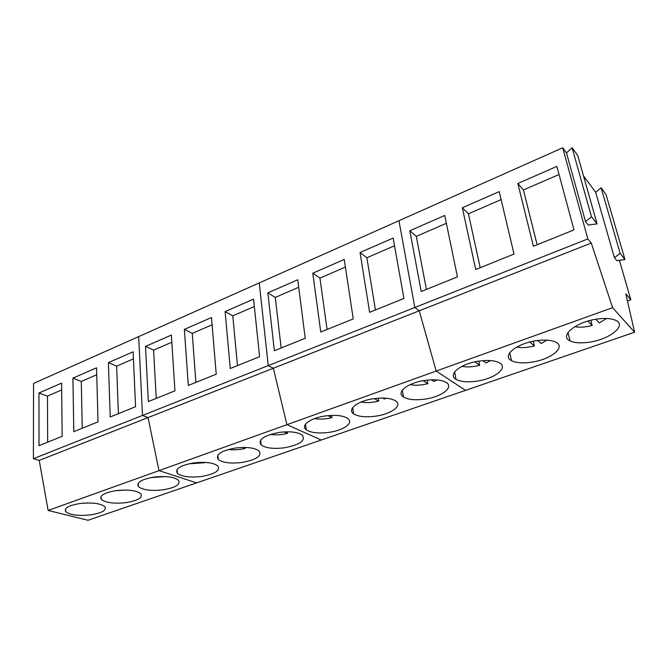 <?xml version="1.0" encoding="UTF-8"?>
<svg xmlns="http://www.w3.org/2000/svg" width="668" height="668" viewBox="0 0 668 668"><rect width="100%" height="100%" fill="white"/><g stroke="black" fill="none" stroke-linecap="round" stroke-linejoin="round"><path stroke-width="1" d="M82.473 503.246L88.118 502.971M115.497 490.704L126.369 490.061M151.077 477.57L165.338 476.576M188.743 463.834L204.717 462.707L203.673 462.34M228.489 449.455C233.875 450.165 239.42 449.806 245.123 448.395L242.718 447.451M245.039 447.451L245.123 448.395M270.365 434.4C275.767 435.219 281.478 434.885 287.49 433.39L284.109 431.912M287.307 431.804L287.49 433.39M314.503 418.611C319.872 419.529 325.692 419.195 331.963 417.634L327.904 415.655M337.006 415.471L337.783 415.529M331.662 415.396L331.963 417.634M361.029 402.044C366.34 403.029 372.235 402.704 378.698 401.076L374.205 398.604M382.697 398.044L384.467 399.03L386.104 398.203M378.238 398.178L378.698 401.076M410.11 384.643C415.346 385.661 421.266 385.327 427.879 383.657L423.17 380.702M431.303 379.816L433.958 381.503L436.914 379.917M427.236 380.117L427.879 383.657M461.947 366.34C467.074 367.358 472.994 367.016 479.699 365.296L474.956 361.864M482.906 360.67L486.104 363.025L490.437 360.586M478.831 361.154L479.699 365.296M516.748 347.051C521.766 348.045 527.645 347.669 534.375 345.924L529.782 342.024M537.673 340.521L541.138 343.527L546.917 340.137M533.264 341.239L534.375 345.924M574.756 326.694C579.649 327.621 585.452 327.211 592.157 325.458L587.873 321.099M595.806 319.271L599.313 322.928L606.636 318.477M590.788 320.314L592.157 325.458M48.129 510.452L158.992 470.631L196.651 482.88L88.001 520.263L48.129 510.452L39.253 460.411L33.4 458.682L33.55 383.432L562.698 147.787L566.481 152.897L572.1 147.737L577.745 155.519L597.075 223.897L588.274 225.049L585.527 221.626L591.489 216.766L597.075 223.897M79.709 503.563C68.779 505.417 64.078 508.064 65.606 511.488C69.839 515.028 78.29 516.147 90.948 514.836C101.937 512.999 106.621 510.327 104.993 506.812C100.801 503.363 92.376 502.286 79.709 503.563M115.99 490.638C104.291 492.667 99.357 495.556 101.185 499.297C105.486 502.82 113.819 503.922 126.177 502.612C137.934 500.608 142.843 497.685 140.915 493.844C136.648 490.421 128.339 489.352 115.99 490.638M153.974 477.094C141.424 479.332 136.239 482.496 138.41 486.588C142.777 490.061 150.976 491.147 162.992 489.844C175.609 487.64 180.769 484.442 178.473 480.234C174.131 476.868 165.965 475.825 153.974 477.094M39.253 460.411L148.054 417.575L158.992 470.631L286.914 424.673L321.233 440.02L196.651 482.88L158.992 470.631L148.054 417.575L142.484 415.438L138.677 336.614L142.484 415.438L268.244 365.588L259.251 282.915L268.244 365.588L414.82 307.489L398.946 220.707L414.82 307.489L587.84 238.91L562.698 147.787M33.4 458.682L142.484 415.438L148.054 417.575L273.362 368.235L268.244 365.588L273.362 368.235L419.253 310.787L414.82 307.489L419.253 310.787L591.264 243.06L587.84 238.91M38.969 393.009L61.581 383.115L62.174 436.329L39.003 445.673L38.969 393.009L47.461 396.107L61.656 389.962M72.921 378.155L96.543 367.817L98.037 421.859L73.806 431.637L72.921 378.155L81.296 381.453L96.735 374.765M108.4 362.632L133.107 351.819L135.587 406.712L110.212 416.949L108.4 362.632L116.633 366.147L133.425 358.875M47.461 396.107L47.67 442.174M81.296 381.453L82.248 428.23M116.633 366.147L118.395 413.651M193.778 462.907C180.293 465.379 174.832 468.852 177.387 473.32C181.821 476.718 189.862 477.779 201.519 476.484C215.071 474.055 220.498 470.539 217.801 465.947C213.393 462.657 205.385 461.646 193.778 462.907M235.554 448.019C221.016 450.766 215.255 454.574 218.261 459.45C222.736 462.757 230.61 463.767 241.858 462.49C256.462 459.793 262.182 455.935 259.025 450.917C254.566 447.735 246.742 446.767 235.554 448.019M279.433 432.38C263.735 435.444 257.639 439.636 261.155 444.946C265.664 448.119 273.337 449.08 284.159 447.819C299.915 444.821 305.961 440.579 302.295 435.11C297.794 432.054 290.171 431.144 279.433 432.38M619.395 260.286L630.801 299.79L625.799 293.836L634.6 332.205L465.521 390.371L436.179 371.057L465.521 390.371L321.233 440.02L286.914 424.673L273.362 368.235L286.914 424.673L436.179 371.057L419.253 310.787L436.179 371.057L612.598 307.681L591.264 243.06M145.507 346.391L171.375 335.077L174.941 390.838L148.338 401.568L145.507 346.391L153.582 350.141L171.835 342.241M184.368 329.391L211.48 317.525L216.232 374.189L188.309 385.444L184.368 329.391L192.259 333.39L212.09 324.798M225.108 311.564L253.556 299.122L259.601 356.687L230.268 368.519L225.108 311.564L232.781 315.839L254.333 306.503M153.582 350.141L156.237 398.387M192.259 333.39L195.883 382.397M232.781 315.839L237.474 365.621M325.583 415.93C310.545 417.851 300.208 425.474 306.211 429.741C310.737 432.764 318.185 433.657 328.564 432.421C343.335 430.568 354.249 422.911 347.769 418.46C343.252 415.563 335.854 414.719 325.583 415.93M374.189 398.612C358.04 400.658 346.7 409.325 353.589 413.776C358.106 416.623 365.321 417.442 375.232 416.231C391.047 414.277 403.071 405.568 395.631 400.9C391.122 398.195 383.975 397.427 374.189 398.612M425.441 380.342C408.098 382.53 395.598 392.383 403.472 396.992C407.948 399.639 414.903 400.374 424.339 399.197C441.264 397.126 454.591 387.231 446.09 382.38C441.615 379.875 434.734 379.19 425.441 380.342M267.86 292.86L297.744 279.783L305.218 338.292L274.364 350.733L267.86 292.86L275.291 297.427L298.705 287.282M312.783 273.204L344.212 259.451L353.263 318.912L320.757 332.021L312.783 273.204L319.939 278.088L345.373 267.066M360.044 252.521L393.143 238.042L403.923 298.471L369.638 312.307L360.044 252.521L366.882 257.756L394.529 245.782M275.291 297.427L281.144 348.003M319.939 278.088L327.07 329.474M366.882 257.756L375.424 309.969M583.498 175.868L595.689 192.326L601.116 187.758L606.035 194.547L624.989 259.56L616.789 260.629L614.41 257.656L620.146 253.372L624.989 259.56M627.444 301.001L630.801 299.79M634.6 332.205L612.598 307.681M479.582 361.046C460.945 363.384 447.092 374.581 456.035 379.307C460.452 381.737 467.141 382.388 476.084 381.253C494.195 379.065 509.024 367.809 499.38 362.824C494.963 360.528 488.366 359.935 479.582 361.046M536.847 340.63C516.84 343.135 501.409 355.844 511.496 360.636C515.83 362.849 522.226 363.409 530.684 362.315C550.048 360.002 566.631 347.218 555.751 342.141C551.434 340.07 545.13 339.569 536.847 340.63M597.518 319.012C576.041 321.684 558.765 336.096 570.088 340.897C574.313 342.884 580.409 343.352 588.383 342.308C609.066 339.87 627.711 325.366 615.504 320.248C611.295 318.402 605.3 317.985 597.518 319.012M409.826 230.744L444.746 215.463L457.438 276.886L421.216 291.498L409.826 230.744L416.306 236.347L446.366 223.321M462.348 207.756L499.23 191.624L514.034 254.057L475.716 269.521L462.348 207.756L468.418 213.777L501.117 199.607M517.834 183.483L556.845 166.416L573.996 229.875L533.39 246.25L517.834 183.483L523.436 189.937L559.041 174.523M566.481 152.897L585.527 221.626M595.689 192.326L614.41 257.656M572.1 147.737L591.489 216.766M601.116 187.758L620.146 253.372M416.306 236.347L426.401 289.411M468.418 213.777L480.217 267.701M523.436 189.937L537.13 244.747M65.573 508.891L65.606 511.488M101.102 496.316L101.185 499.297M138.251 483.173L138.41 486.588M177.145 469.42L177.387 473.32M217.902 455.033L218.261 459.45M260.645 439.961L261.155 444.946M305.526 424.163L306.211 429.741M352.687 407.597L353.589 413.776M402.32 390.212L403.472 396.992M454.591 371.951L456.035 379.307M509.734 352.754L511.496 360.636M567.967 332.547L570.088 340.897"/></g></svg>
